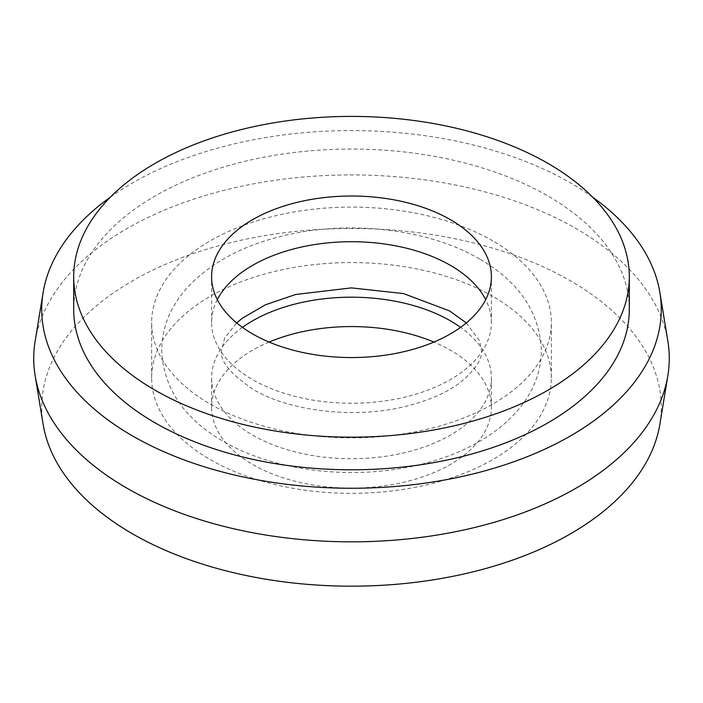 <?xml version="1.0" encoding="UTF-8"?>
<svg xmlns="http://www.w3.org/2000/svg" width="703" height="703" viewBox="0 0 703 703"><rect width="100%" height="100%" fill="white"/><g stroke="black" fill="none" stroke-linecap="round" stroke-linejoin="round"><path stroke-width="0.53" stroke-dasharray="3.52 2.64" d="M242.438 327.37A139.897 80.766 0 0 0 211.603 377.959A139.897 80.766 0 0 0 252.579 435.069A139.897 80.766 0 0 0 405.033 452.583A139.897 80.766 0 0 0 491.397 377.959A139.897 80.766 0 0 0 460.562 327.37M269.1 342.062A139.897 80.766 0 0 0 211.603 407.327A139.897 80.766 0 0 0 252.579 464.446A139.897 80.766 0 0 0 405.033 481.95A139.897 80.766 0 0 0 491.397 407.327A139.897 80.766 0 0 0 450.421 350.217A139.897 80.766 0 0 0 433.9 342.062M492.821 240.892A199.854 115.38 0 0 0 275.022 215.874A199.854 115.38 0 0 0 151.646 322.475A199.854 115.38 0 0 0 210.179 404.067A199.854 115.38 0 0 0 427.978 429.076A199.854 115.38 0 0 0 551.354 322.475A199.854 115.38 0 0 0 492.821 240.892M492.821 296.367A199.854 115.38 0 0 0 275.022 271.358A199.854 115.38 0 0 0 151.646 377.959A199.854 115.38 0 0 0 210.179 459.551A199.854 115.38 0 0 0 427.978 484.56A199.854 115.38 0 0 0 551.354 377.959A199.854 115.38 0 0 0 492.821 296.367M217.315 299.636A139.897 80.766 0 0 0 211.603 322.475A139.897 80.766 0 0 0 252.579 379.594A139.897 80.766 0 0 0 405.033 397.098A139.897 80.766 0 0 0 491.397 322.475A139.897 80.766 0 0 0 485.685 299.636M659.889 424.19A309.768 178.843 0 0 0 570.537 280.866A309.768 178.843 0 0 0 219.582 245.514A309.768 178.843 0 0 0 43.111 424.19M667.85 341.078A317.765 183.457 0 0 0 576.196 228.651A317.765 183.457 0 0 0 243.888 185.759A317.765 183.457 0 0 0 35.15 341.078M592.638 197.156A309.768 178.843 0 0 0 570.537 182.965A309.768 178.843 0 0 0 110.362 197.156M629.299 309.425A277.799 160.381 0 0 0 547.927 196.014A277.799 160.381 0 0 0 245.189 161.251A277.799 160.381 0 0 0 73.701 309.425M211.603 407.327L211.603 377.959M151.646 377.959L151.646 322.475M211.603 322.475L211.603 276.789M491.397 322.475L491.397 276.789M551.354 377.959L551.354 322.475M491.397 407.327L491.397 377.959M479.543 258.985C426.659 227.921 345.094 219.424 278.757 236.92C240.813 246.709 210.786 263.115 188.685 286.139C171.084 305.014 162.068 326.377 161.637 350.217C163.491 388.337 184.098 418.751 223.457 441.449C270.708 469.068 340.612 479.086 402.38 468.198C451.484 459.973 499.974 437.705 525.633 400.033C535.958 384.585 541.205 367.977 541.363 350.217C539.509 312.097 518.902 281.683 479.543 258.985M466.317 322.932L479.595 340.946L481.406 350.217C482.741 358.486 475.852 369.128 460.72 382.151C447.644 392.212 429.823 400.148 407.257 405.965C356.316 419.383 289.495 411.396 253.431 389.524C230.171 373.768 219.556 360.665 221.594 350.217L224.652 338.117L236.683 322.932"/><path stroke-width="1.05" d="M460.562 327.37A139.897 80.766 0 0 0 450.421 320.849A139.897 80.766 0 0 0 242.438 327.37M433.9 342.062A139.897 80.766 0 0 0 269.1 342.062M450.421 219.679A139.897 80.766 0 0 0 297.967 202.165A139.897 80.766 0 0 0 211.603 276.789A139.897 80.766 0 0 0 252.579 333.899A139.897 80.766 0 0 0 405.033 351.412A139.897 80.766 0 0 0 491.397 276.789A139.897 80.766 0 0 0 450.421 219.679M485.685 299.636A139.897 80.766 0 0 0 450.421 265.365A139.897 80.766 0 0 0 217.315 299.636M110.362 197.156A309.768 178.843 0 0 0 43.111 292.562L35.15 341.078A317.765 183.457 0 0 0 35.15 375.674L43.111 424.19A309.768 178.843 0 0 0 132.463 533.797A309.768 178.843 0 0 0 456.405 575.608A309.768 178.843 0 0 0 659.889 424.19L667.85 375.674A317.765 183.457 0 0 0 667.85 341.078L659.889 292.562A309.768 178.843 0 0 0 592.638 197.156M35.15 375.674A317.765 183.457 0 0 0 126.804 488.102A317.765 183.457 0 0 0 459.112 530.993A317.765 183.457 0 0 0 667.85 375.674M43.111 292.562A309.768 178.843 0 0 0 132.463 435.886A309.768 178.843 0 0 0 483.418 471.238A309.768 178.843 0 0 0 659.889 292.562M73.701 276.789L73.701 309.425A277.799 160.381 0 0 0 155.073 422.828A277.799 160.381 0 0 0 457.811 457.6A277.799 160.381 0 0 0 629.299 309.425L629.299 276.789A277.799 160.381 0 0 0 547.927 163.377A277.799 160.381 0 0 0 245.189 128.614A277.799 160.381 0 0 0 73.701 276.789A277.799 160.381 0 0 0 155.073 390.191A277.799 160.381 0 0 0 457.811 424.964A277.799 160.381 0 0 0 629.299 276.789M466.317 322.932L449.569 310.911L403.584 293.599L351.377 287.887L295.743 294.469L265.444 304.777L242.28 318.283L236.683 322.932"/></g></svg>
